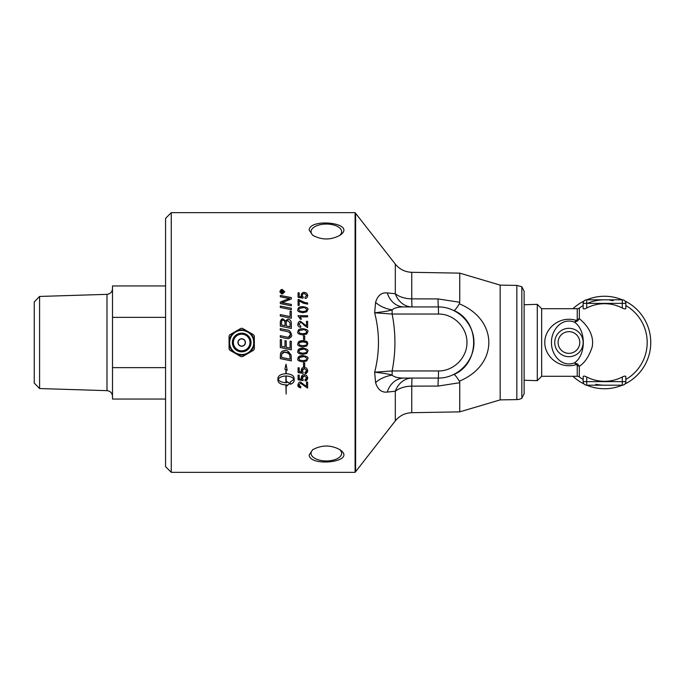 <?xml version="1.0" encoding="UTF-8"?>
<svg xmlns="http://www.w3.org/2000/svg" width="685" height="685" viewBox="0 0 685 685"><rect width="100%" height="100%" fill="white"/><g stroke="black" fill="none" stroke-linecap="round" stroke-linejoin="round"><path stroke-width="1.03" d="M281.544 342.5L281.544 346.327A3066.317 96.748 11.9 0 0 284.986 347.047L284.986 340.633L286.236 340.89L286.236 347.312A3121.134 122.546 11.8 0 0 290.072 348.108L290.072 341.13L291.33 341.387L291.33 349.838A3108.581 144.98 -168.2 0 1 280.293 347.535L280.293 339.52L281.544 339.786L281.544 342.5M355.095 212.667L355.095 472.333L171.267 472.333L171.267 212.667L355.095 212.667L355.618 213.309L355.618 471.691L355.095 472.333M298.198 342.5C298.677 341.301 300.227 340.685 302.847 340.65C306.049 341.002 307.599 341.618 307.496 342.5L307.77 343.793L306.777 345.985L302.847 346.935C298.617 346.216 296.973 345.163 297.924 343.793L298.198 342.5M282.288 294.105L279.797 291.81L282.288 289.532L284.772 291.81L282.288 294.105M291.33 308.276L291.33 309.697A3106.629 794.446 -167.8 0 0 280.293 307.471L280.293 306.058A3106.629 827.66 12.2 0 1 291.33 308.276A3108.581 828.208 12.2 0 0 280.293 306.084M291.33 323.029L291.33 328.449A3106.629 355.875 -168.1 0 0 280.293 326.163L280.37 321.265L282.922 318.919L285.576 320.931L287.837 319.167C289.789 319.313 290.954 320.597 291.33 323.029M299.225 300.912L299.225 305.407L298.078 305.407L298.078 299.473L304.953 302.522L307.608 302.958L307.608 304.123L303.275 303.198L299.225 300.912M306.777 311.803L302.847 312.728C298.617 312.026 296.973 311.007 297.924 309.68C297.855 307.685 299.491 306.675 302.847 306.649C307.051 307.334 308.695 308.344 307.77 309.68L306.777 311.803M306.469 326.009L306.469 321.333L307.608 321.333L307.608 327.644L304.037 325.195C302.042 322.943 300.886 322.061 300.569 322.549L298.9 324.347L300.835 326.214A131.195 1.618 95.8 0 0 300.706 327.43C298.463 326.719 297.53 325.683 297.924 324.322C298.532 321.899 299.422 320.905 300.595 321.342L306.469 326.009L300.595 321.342C298.943 321.436 298.052 322.421 297.924 324.33M306.777 334.006L302.847 334.956C298.617 334.237 296.973 333.193 297.924 331.823C297.855 329.768 299.491 328.723 302.847 328.689C307.051 329.408 308.695 330.444 307.77 331.823L306.777 334.006M304.714 335.941L304.714 339.58L303.515 339.58L303.515 335.941L304.714 335.941L303.515 335.941M297.924 315.699L307.608 315.699L307.608 316.855L300.064 316.855L301.486 319.184L300.338 319.184L297.924 315.699L307.608 315.716M307.77 295.458C307.334 297.547 306.435 298.514 305.082 298.369A130.724 3.716 -94.4 0 0 304.979 297.204L306.803 295.466L304.44 293.565C302.727 293.908 301.991 294.55 302.248 295.483L303.19 297.127A132.111 5.994 97.1 0 0 303.044 298.163A3786.543 1283.202 -168.6 0 0 298.078 297.29L298.078 292.829L299.217 292.829L299.217 296.399L301.802 296.888L301.203 295.184C301.657 293.171 302.701 292.247 304.328 292.401L306.597 293.111L307.77 295.458M286.313 338.424A3127.838 110.953 -168.2 0 0 280.293 337.174L280.293 335.693A3118.18 143.49 11.8 0 1 287.075 337.106L288.325 337.268C289.918 336.703 290.568 335.881 290.294 334.819C290.491 333.056 289.19 331.9 286.364 331.352A3098.075 275.079 -168.1 0 0 280.293 330.093L280.293 328.62A3099.505 308.652 11.9 0 1 286.767 329.964C289.147 329.87 290.731 331.463 291.51 334.742C292.221 336.087 291.151 337.414 288.308 338.733L286.313 338.424M291.33 311.29L291.33 318.285A3106.629 593.724 -168 0 0 280.293 316.025L280.293 314.586A3103.744 629.875 12.1 0 1 290.072 316.581L290.072 311.041L291.33 311.29M291.33 304.423L291.33 305.801A3106.629 885.491 -167.7 0 0 280.293 303.592L280.293 302.102A803.437 233.773 -24.8 0 1 284.429 300.381L289.652 298.532L286.767 298.043A3136.743 1066.511 -167.5 0 0 280.293 296.785L280.293 295.44A3150.563 1092.832 12.5 0 1 291.33 297.581L291.33 298.968A867.51 260.437 156.1 0 0 284.951 301.503L281.775 302.633L284.6 303.087A3145.22 919.03 12.3 0 1 291.33 304.423A3147.198 919.63 12.3 0 0 284.6 303.121L284.6 303.087M309.175 230.066C309.517 217.659 357.596 222.942 340.077 235.229C330.923 240.212 321.779 240.212 312.625 235.229L309.175 230.066M524.119 304.748L537.28 304.337L537.28 380.663L524.119 380.252M579.313 376.955A3.553 3.553 0 0 1 579.339 376.973A42.684 42.684 0 0 0 583.166 379.464A42.684 42.684 0 0 1 579.339 376.973L579.339 366.287L577.566 363.983L574.381 362.904C561.075 367.828 551.108 354.017 551.476 342.5C551.1 330.983 561.083 317.172 574.381 322.096C586.283 329.964 586.283 355.035 574.381 362.904L576.684 364.497L577.241 365.816L577.241 376.288A3.553 3.553 0 0 1 579.313 376.955L579.133 376.818M595.796 384.285A42.684 42.684 0 0 0 604.512 385.184L586.728 385.184A3.553 3.553 0 0 1 583.166 381.631A3.553 3.553 0 0 0 586.728 385.184L586.728 381.631L583.166 381.631L583.166 376.622C583.423 375.834 584.605 375.962 586.728 376.99A38.805 38.805 0 0 0 622.297 376.99C624.412 375.962 625.602 375.834 625.85 376.622L625.85 381.631L622.297 381.631L622.297 385.184A3.553 3.553 0 0 0 625.85 381.631M622.297 385.184A46.237 46.237 0 0 1 586.728 385.184L621.569 385.184M587.447 303.369A42.684 42.684 0 0 1 604.512 299.816L622.297 299.816L622.297 303.369L625.85 303.369A3.553 3.553 0 0 0 622.297 299.816L586.728 299.816A3.553 3.553 0 0 0 583.166 303.369A3.553 3.553 0 0 1 586.728 299.816L587.447 299.816M625.85 303.369L625.85 308.378C625.602 309.166 624.412 309.038 622.297 308.01A38.805 38.805 0 0 0 586.728 308.01C584.605 309.038 583.423 309.166 583.166 308.378L583.166 303.369L586.728 303.369L586.728 299.816A46.237 46.237 0 0 1 622.297 299.816M577.241 376.288L541.655 376.288L541.655 308.712L577.241 308.712A3.553 3.553 0 0 0 579.339 308.027L579.279 308.07M577.241 308.712L577.241 319.184A3.553 2.457 180 0 0 579.339 318.713L579.339 308.027A42.684 42.684 0 0 1 583.166 305.536M577.241 319.184L576.684 320.503A3.553 1.644 -127.5 0 0 577.558 321.017M577.558 363.983A3.553 1.644 -52.5 0 0 576.684 364.497C559.559 369.96 544.498 356.303 544.806 342.5C544.506 328.697 559.559 315.04 576.684 320.503L574.381 322.096L577.566 321.017L579.339 318.713C584.767 322.935 594.982 333.732 592.105 347.252C588.92 356.568 584.673 362.904 579.339 366.287A3.553 2.457 -0 0 0 577.241 365.816M625.85 379.464A42.684 42.684 0 0 0 625.85 305.536M609.761 300.141A42.684 42.684 0 0 1 613.221 300.715M572.943 308.712A46.237 46.237 0 0 1 584.048 301.032M624.977 301.032A46.237 46.237 0 0 1 624.977 383.968M584.048 383.968A46.237 46.237 0 0 1 572.943 376.288M39.584 388.549L39.584 296.451L34.25 301.948L34.25 383.052L39.584 388.549L106.988 390.655C110.353 391.075 112.194 392.976 112.503 396.35M165.573 285.945L112.503 285.945L112.503 317.36L165.573 317.36M165.573 367.639L112.503 367.639L112.503 317.36M112.503 367.639L112.503 399.055L165.573 399.055M241.694 338.929A3.571 3.571 0 0 1 245.264 342.5A3.571 3.571 0 0 1 241.694 346.071A3.571 3.571 0 0 1 238.132 342.5A3.571 3.571 0 0 1 241.694 338.929M253.553 334.768L254.323 336.095L254.323 341.969A12.638 12.638 0 0 0 248.467 331.831L253.553 334.768M248.45 331.823L249.032 332.156M246.985 330.975L247.568 331.309M242.464 328.363L247.55 331.3A12.638 12.638 0 0 0 235.837 331.3L240.923 328.363L242.464 328.363M248.467 331.831L247.55 331.3M229.064 336.095L229.835 334.768L234.921 331.831A12.638 12.638 0 0 0 229.064 341.969L229.064 336.095M229.064 343.682L229.064 341.318M229.064 348.905L229.064 343.031A12.638 12.638 0 0 0 234.921 353.169L229.835 350.232L229.064 348.905M242.464 356.637L240.923 356.637L235.837 353.7A12.638 12.638 0 0 0 247.55 353.7L242.464 356.637M247.568 353.691L246.985 354.025M249.032 352.843L248.45 353.177M253.553 350.232L248.467 353.169A12.638 12.638 0 0 0 254.323 343.031L254.323 348.905L253.553 350.232M247.55 353.7L248.467 353.169M254.323 341.318L254.323 343.682M236.411 354.025L235.82 353.691M234.938 353.177L234.356 352.843M234.356 332.156L234.938 331.823M235.82 331.309L236.411 330.975M235.837 331.3L234.921 331.831M234.921 353.169L235.837 353.7M281.347 292.418L282.151 292.452L281.749 291.33L281.347 292.418L282.151 292.418M282.52 292.418L283.658 292.812L280.987 292.812L281.706 290.945L282.46 291.656L283.658 290.783L282.52 292.187L283.658 292.812M280.987 292.812L281.706 290.911L282.46 291.622L283.658 290.748L283.658 291.236M284.361 291.81L282.288 293.728C281.698 294.207 281.013 293.574 280.208 291.844L282.288 293.728L284.361 291.844L282.288 289.909L280.208 291.81M279.797 291.844C280.722 289.806 281.552 289.053 282.288 289.567L284.772 291.844M281.544 324.964L281.544 324.973A3043.352 393.918 12 0 1 285.011 325.7L285.011 323.354C284.994 321.222 284.326 320.195 282.999 320.28C282.263 319.921 281.775 320.674 281.544 322.524L281.544 324.964A3041.443 393.661 12 0 1 285.011 325.692M286.261 325.949L286.261 325.957A3147.027 383.591 11.8 0 1 290.072 326.745L290.003 322.763L287.846 320.649C286.364 321.231 285.833 322.027 286.261 323.037L286.261 325.949A3145.049 383.335 11.8 0 1 290.072 326.728M280.293 322.686L280.37 321.274C281.227 319.304 282.083 318.525 282.922 318.936L285.576 320.948L287.837 319.184C289.969 319.407 291.134 320.691 291.33 323.046M290.072 341.13L291.33 341.387M284.986 340.633L286.236 340.899M280.293 339.529L281.544 339.786M291.33 349.838A3106.629 144.886 -168.2 0 1 280.293 347.535M281.544 357.407A3100.027 369.121 11.9 0 0 290.072 359.18L289.858 355.344L288.556 353.4C288.274 352.826 286.998 352.415 284.737 352.141C283.855 351.748 282.854 352.304 281.723 353.802L281.544 357.399L281.723 353.811L284.737 352.15L288.556 353.409L289.858 355.352L290.072 359.163M287.58 351.191L288.659 351.756M291.33 360.884A3108.581 404.381 -168.1 0 1 280.293 358.597L280.473 353.486C281.329 351.474 282.768 350.532 284.797 350.66C286.21 349.633 288.325 351.122 291.151 355.138L291.33 360.892A3106.629 404.116 -168.1 0 1 280.293 358.615M298.078 299.499L299.002 299.499C299.559 300.313 301.546 301.323 304.953 302.547L307.608 302.984M299.593 310.973L302.847 311.564C304.26 312.146 305.578 311.521 306.803 309.697L306.803 309.68C305.57 307.865 304.251 307.248 302.847 307.822C299.259 308.293 297.941 308.909 298.9 309.688L299.593 310.973L302.847 311.547C306.435 311.076 307.753 310.451 306.803 309.68M298.9 309.688L299.593 310.956M297.924 309.697C299.062 307.574 296.947 307.437 302.847 306.675C307.051 307.359 308.695 308.37 307.77 309.697M298.9 324.356L300.835 326.223M306.469 321.342L307.608 321.342M298.9 331.831L299.593 333.133L302.847 333.749C304.26 334.349 305.578 333.706 306.803 331.823L306.803 331.823C305.57 329.947 304.251 329.314 302.847 329.905C299.259 330.393 297.941 331.035 298.9 331.831L299.593 333.141L302.847 333.741C306.435 333.261 307.753 332.619 306.803 331.823M297.924 331.823C299.062 329.639 296.947 329.494 302.847 328.697C307.051 329.416 308.695 330.453 307.77 331.823M304.714 366.406L303.515 366.406M304.714 362.827L304.714 366.424L303.515 366.424L303.515 362.827L304.714 362.827M307.77 377.837L305.082 380.809A130.63 3.134 -94.5 0 1 304.979 379.644L306.803 377.872L304.44 375.877L302.248 377.855L303.19 379.567A132.025 5.026 97.2 0 1 303.044 380.612A3788.958 1080.861 -168.9 0 1 298.078 379.713M303.044 380.612L303.044 380.637A3786.543 1080.142 -168.9 0 1 298.078 379.738L298.078 375.123L299.217 375.123L299.217 378.831L301.802 379.327L301.203 377.555C301.657 375.491 302.701 374.524 304.328 374.678L306.597 375.423L307.77 377.863C307.334 380.004 306.435 380.997 305.082 380.834L305.082 380.834A130.724 3.134 -94.5 0 1 304.979 379.644M301.802 379.327L301.203 377.581M303.19 379.567A132.111 5.026 97.2 0 1 303.044 380.637M302.248 377.855L302.248 377.88C301.991 376.913 302.727 376.253 304.44 375.894L306.803 377.872M285.91 376.014L285.91 375.988C281.98 376.159 279.403 377.272 278.17 379.336L278.17 379.362C279.403 381.408 281.98 382.513 285.91 382.675L285.91 376.014C281.98 376.176 279.403 377.298 278.17 379.362M285.91 369.686L284.883 369.249L286.03 364.18L287.186 370.277L286.159 369.814L286.159 373.71C291.031 374.019 293.694 375.517 294.165 378.214L294.165 380.492C294.07 382.127 292.778 383.394 290.269 384.276L290.269 382.024L293.899 379.362C292.666 377.298 290.089 376.176 286.159 376.014L286.159 382.675A14.128 13.435 180 0 0 286.835 382.65L286.835 381.588L289.755 383.317L286.835 385.963L286.835 384.91A14.128 13.349 0 0 1 286.159 384.927L286.159 394.055L285.91 384.927C281.038 384.636 278.375 383.163 277.904 380.492L277.904 378.223C278.375 375.517 281.038 374.019 285.91 373.71L285.91 369.703L284.883 369.232M277.904 380.466C278.375 383.129 281.038 384.61 285.91 384.901L285.91 384.927M286.835 384.91L286.835 384.876A14.137 13.357 180 0 1 286.159 384.901L286.159 384.927M286.835 385.938L289.755 383.283M293.899 379.362L293.899 379.336C292.666 377.272 290.089 376.159 286.159 375.988L286.159 376.014M286.159 369.797L287.178 370.251M290.269 384.251C292.435 383.686 293.728 382.418 294.165 380.466M300.706 387.838L297.924 384.91C298.532 382.607 299.422 381.648 300.595 382.067L306.469 386.528L306.469 382.05L307.608 382.05L307.608 388.078L300.569 383.198L298.9 384.953L300.835 386.725A131.1 4.615 95.5 0 1 300.706 387.838L300.706 387.873C298.463 387.205 297.53 386.22 297.924 384.919M307.608 388.044L304.037 385.724C302.042 383.609 300.886 382.761 300.569 383.232L298.9 384.953M300.835 386.725A131.195 4.615 95.5 0 1 300.706 387.873M303.044 373.385L303.044 373.411A3786.543 872.836 -169 0 1 298.078 372.503L298.078 367.811L299.217 367.811L299.217 371.578L301.802 372.083L301.203 370.285C301.657 368.188 302.701 367.203 304.328 367.365L306.597 368.119L307.77 370.594L305.082 373.59A130.63 2.534 -94.6 0 1 304.979 372.409L306.803 370.602L304.44 368.581L302.248 370.594L303.19 372.332A132.025 4.059 97.3 0 1 303.044 373.385A3788.958 873.409 -169 0 1 298.078 372.477M305.082 373.59L305.082 373.616A130.724 2.534 -94.6 0 1 304.979 372.409M307.77 370.594C307.334 372.768 306.435 373.779 305.082 373.616M301.802 372.083L301.203 370.302M303.19 372.332A132.111 4.059 97.3 0 1 303.044 373.411M306.803 370.576L304.44 368.599C302.727 368.958 301.991 369.635 302.248 370.611M299.593 360.053L302.847 360.652C306.435 360.173 307.753 359.539 306.803 358.743C305.57 356.868 304.251 356.234 302.847 356.825C301.203 356.32 299.884 356.962 298.9 358.752L299.593 360.053M306.803 358.743C305.57 356.876 304.251 356.243 302.847 356.834C299.259 357.322 297.941 357.964 298.9 358.76M307.77 358.743L306.777 360.918L302.847 361.851C298.617 361.132 296.973 360.096 297.924 358.734C297.855 356.697 299.491 355.661 302.847 355.626C307.051 356.337 308.695 357.382 307.77 358.743L306.777 360.901L302.847 361.86C298.617 361.149 296.973 360.104 297.924 358.743M299.593 352.595L302.847 353.203C306.435 352.724 307.753 352.081 306.803 351.285C305.57 349.401 304.251 348.768 302.847 349.359C301.203 348.853 299.884 349.496 298.9 351.294L299.593 352.595M306.803 351.285C305.57 349.41 304.251 348.768 302.847 349.367C299.259 349.847 297.941 350.497 298.9 351.294M307.77 351.285L306.777 353.469L302.847 354.41C298.617 353.691 296.973 352.647 297.924 351.277C297.855 349.222 299.491 348.177 302.847 348.143C307.051 348.862 308.695 349.907 307.77 351.285L306.777 353.46L302.847 354.419C298.617 353.7 296.973 352.655 297.924 351.285M299.593 345.112L302.847 345.719C306.435 345.231 307.753 344.589 306.803 343.793L306.101 342.491L302.847 341.875L299.585 342.5L298.9 343.81L299.593 345.112M306.803 343.793L306.101 342.491M302.847 341.875L299.585 342.5L298.9 343.81M298.335 342.252L302.847 340.65L307.496 342.5M307.77 343.793L306.777 345.985L302.847 346.944C298.617 346.216 296.973 345.163 297.924 343.793M300.064 316.872L301.486 319.201M301.203 295.218C301.323 293.505 302.368 292.581 304.328 292.435L306.597 293.146L307.77 295.492M299.217 296.399L301.802 296.888M298.078 292.863L299.217 292.863M302.248 295.509L303.19 297.153M304.979 297.23L306.803 295.466M280.293 328.629A3101.449 308.858 11.9 0 1 286.767 329.973C289.147 329.879 290.731 331.471 291.51 334.751L291.51 334.742M280.293 335.693A3120.141 143.585 11.8 0 1 287.075 337.106L288.325 337.277L290.294 334.819M290.072 311.058L291.33 311.315M280.293 314.603A3105.696 630.294 12 0 1 290.072 316.598L290.072 316.581M281.775 302.659L284.6 303.121M280.293 295.475A3152.55 1093.551 12.5 0 1 291.33 297.607M280.293 302.136A803.805 233.902 -24.8 0 1 284.429 300.415L289.652 298.532M309.175 454.934L312.625 449.771C321.779 444.788 330.923 444.788 340.077 449.771C357.596 462.058 309.517 467.341 309.175 454.934M171.267 212.667L165.573 218.361L165.573 466.639L171.267 472.333M521.842 286.75L521.842 398.25L524.119 393.704L524.119 291.296L521.842 286.75L516.841 285.405L516.841 399.595L500.17 399.886L459.738 411.865L411.745 412.695L411.745 386.143L438.023 386.075L459.738 382.727L459.738 381.014C498.517 364.66 498.517 320.34 459.738 303.986L459.335 303.798C456.458 308.473 454.609 310.682 453.787 310.433C480.271 321.496 480.271 363.504 453.787 374.567C454.609 374.318 456.458 376.527 459.335 381.202M459.335 303.798L459.738 302.273L438.023 298.925A21.338 0.48 90 0 0 438.4 306.931C457.426 306.786 474.106 323.466 473.969 342.5C474.106 361.534 457.426 378.214 438.4 378.069L438.52 370.953L392.137 370.953L392.111 375.149C394.295 377.127 398.276 378.094 404.073 378.069L438.4 378.069A21.338 0.48 -90 0 0 438.023 386.075M313.293 449.317A15.293 7.646 180 0 0 311.058 453.307A15.293 7.646 180 0 0 326.351 460.954A15.293 7.646 180 0 0 341.644 453.307A15.293 7.646 180 0 0 339.409 449.317M339.409 235.683A15.293 7.646 0 0 0 341.644 231.693A15.293 7.646 0 0 0 326.351 224.046A15.293 7.646 0 0 0 311.058 231.693A15.293 7.646 0 0 0 313.293 235.683M404.073 306.931L438.4 306.931L438.52 314.047L392.137 314.047C395.844 333.013 395.844 351.987 392.137 370.953L374.652 372.195L375.594 382.641A21.338 12.424 167.3 0 1 392.111 375.149C389.936 374.267 384.122 373.282 374.652 372.195C379.73 352.398 379.73 332.602 374.652 312.805L392.137 314.047L392.111 309.851A21.338 12.424 12.7 0 1 375.594 302.359L374.652 312.805C384.122 311.718 389.936 310.733 392.111 309.851C394.312 307.873 398.293 306.897 404.073 306.931A21.338 17.913 -90 0 1 387.256 292.932C381.596 292.307 377.709 295.449 375.594 302.359M438.023 298.925L411.745 298.857A21.338 0.48 -90 0 0 412.122 306.931A21.338 18.204 90 0 1 395.305 293.754L387.256 292.932M404.073 378.069A21.338 17.913 -90 0 0 387.256 392.068L395.305 391.246A21.338 18.204 90 0 1 412.122 378.069A21.338 0.48 -90 0 0 411.745 386.143A21.338 13.272 180 0 0 395.305 391.246L395.305 420.898C399.552 415.692 405.032 412.961 411.745 412.695M375.594 382.641C377.692 389.534 381.579 392.676 387.256 392.068M516.841 285.405L500.17 285.114L459.738 273.135L459.738 302.273M459.738 382.727L459.738 411.865M500.17 285.114L500.17 399.886M521.842 398.25A10.669 10.669 0 0 1 516.841 399.595M583.132 342.5A14.188 14.188 0 0 0 568.935 328.312A14.188 14.188 0 0 0 554.747 342.5A14.188 14.188 0 0 0 568.935 356.688A14.188 14.188 0 0 0 583.132 342.5M568.935 353.349A10.849 10.849 0 0 1 558.087 342.5A10.849 10.849 0 0 1 568.935 331.651A10.849 10.849 0 0 1 579.784 342.5A10.849 10.849 0 0 1 568.935 353.349M622.297 376.99L622.297 381.631L586.728 381.631L586.728 376.99M586.728 308.01L586.728 303.369L622.297 303.369L622.297 308.01M39.584 296.451L106.988 294.344L106.988 390.655M237.952 342.5A3.742 3.742 0 0 0 241.694 346.242A3.742 3.742 0 0 0 245.435 342.5A3.742 3.742 0 0 0 241.694 338.758A3.742 3.742 0 0 0 237.952 342.5M233.379 342.5A8.314 8.314 0 0 1 241.694 334.186A8.314 8.314 0 0 1 250.008 342.5A8.314 8.314 0 0 1 241.694 350.814A8.314 8.314 0 0 1 233.379 342.5M232.352 342.5A9.342 9.342 0 0 0 241.694 351.842A9.342 9.342 0 0 0 251.035 342.5A9.342 9.342 0 0 0 241.694 333.158A9.342 9.342 0 0 0 232.352 342.5M229.621 342.5A12.073 12.073 0 0 1 241.694 330.427A12.073 12.073 0 0 1 253.767 342.5A12.073 12.073 0 0 1 241.694 354.573A12.073 12.073 0 0 1 229.621 342.5M459.738 273.135L411.745 272.305L411.745 298.857A21.338 13.272 0 0 1 395.305 293.754L395.305 264.102L355.618 213.309M438.52 314.047C453.744 313.927 467.093 327.276 466.973 342.5C467.093 357.724 453.744 371.073 438.52 370.953M541.655 308.712L537.28 304.337M541.655 376.288L537.28 380.663M106.988 294.344C110.353 293.925 112.194 292.024 112.503 288.65M241.694 330.256C250.59 331.514 254.546 336.618 253.553 345.548C250.119 353.845 244.202 356.405 235.794 353.229C224.064 347.466 230.742 328.766 241.694 330.256M411.745 272.305C405.032 272.039 399.552 269.308 395.305 264.102M395.305 420.898L355.618 471.691"/></g></svg>
